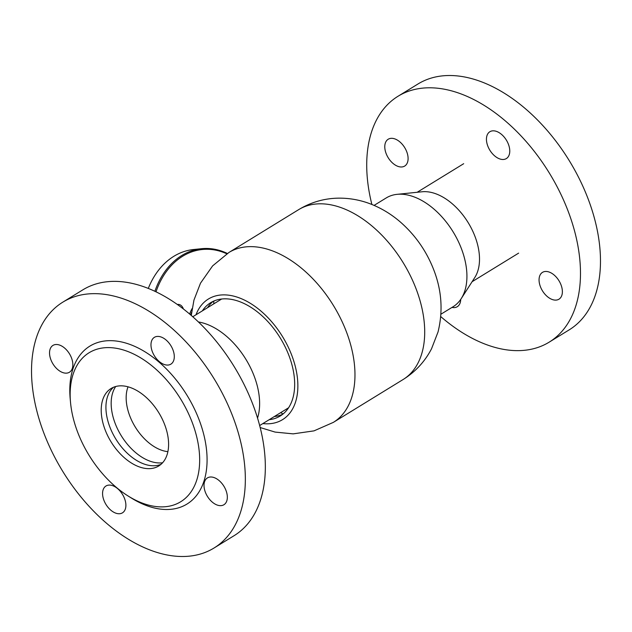 <?xml version="1.0" encoding="UTF-8"?>
<svg xmlns="http://www.w3.org/2000/svg" width="632" height="632" viewBox="0 0 632 632"><rect width="100%" height="100%" fill="white"/><g stroke="black" fill="none" stroke-linecap="round" stroke-linejoin="round"><path stroke-width="0.95" d="M191.599 312.232A29.736 22.499 84.1 0 0 190.698 314.941M207.47 307.737A66.479 40.851 58.4 0 1 213.308 301.282M202.343 310.889A66.479 40.851 58.4 0 1 210.653 302.704A66.479 40.851 58.4 0 1 288.682 354.876A66.479 40.851 58.4 0 1 280.237 415.99A66.479 40.851 58.4 0 1 269.185 419.703M196.015 314.768A70.792 43.505 58.4 0 1 241.282 298.66A70.792 43.505 58.4 0 1 291.486 354.584A70.792 43.505 58.4 0 1 262.857 423.582M282.709 414.26A66.479 40.851 58.4 0 1 274.304 416.551M154.887 291.281A78.724 59.566 -95.9 0 1 201.529 248.7L193.566 249.522A78.724 59.566 84.1 0 0 148.291 288.413M226.841 253.803A77.847 58.902 84.1 0 0 156.001 291.81M201.529 248.7A78.724 59.566 -95.9 0 1 227.354 253.464M177.379 304.498A6.999 5.293 -95.9 0 1 177.805 304.434A6.999 5.293 -95.9 0 1 180.128 304.869A6.999 5.293 -95.9 0 1 183.391 308.961M189.679 314.072A29.301 22.167 -95.9 0 1 192.136 308.511M374.081 205.4L386.231 197.935A63.848 39.239 58.4 0 1 397.086 194.34A63.848 39.239 58.4 0 1 461.226 248.171A63.848 39.239 58.4 0 1 461.178 298.691A63.848 39.239 58.4 0 1 453.073 306.749L440.915 314.215M397.086 194.34L422.105 191.773A52.48 32.248 58.4 0 1 474.822 236.013A52.48 32.248 58.4 0 1 474.782 277.535L461.178 298.691M257.516 418.179A63.848 39.239 -121.6 0 0 245.785 359.134A63.848 39.239 -121.6 0 0 198.424 321.972M115.735 386.5A46.357 28.487 -121.6 0 0 121.218 435.653A46.357 28.487 -121.6 0 0 162.582 462.766M128.043 386.808A41.981 25.801 -121.6 0 0 135.264 427.019A41.981 25.801 -121.6 0 0 167.867 451.651M399.969 141.987A15.745 9.678 58.4 0 1 404.678 166.066A15.745 9.678 58.4 0 1 392.907 163.317A15.745 9.678 58.4 0 1 388.198 139.238A15.745 9.678 58.4 0 1 399.969 141.987M460.704 299.41A15.745 9.678 58.4 0 1 457.292 306.694A15.745 9.678 58.4 0 1 451.991 307.413M554.248 275.118A15.745 9.678 58.4 0 1 558.957 299.197A15.745 9.678 58.4 0 1 547.186 296.447A15.745 9.678 58.4 0 1 542.477 272.368A15.745 9.678 58.4 0 1 554.248 275.118M501.642 134.49A15.745 9.678 58.4 0 1 506.351 158.569A15.745 9.678 58.4 0 1 494.572 155.82A15.745 9.678 58.4 0 1 489.863 131.74A15.745 9.678 58.4 0 1 501.642 134.49M371.885 204.492A144.317 88.685 58.4 0 1 398.042 96.246L418.036 83.961A144.317 88.685 58.4 0 1 525.95 109.178A144.317 88.685 58.4 0 1 569.108 329.912L549.113 342.188A144.317 88.685 58.4 0 1 441.199 316.98A144.317 88.685 58.4 0 1 440.741 316.577M398.042 96.246A144.317 88.685 58.4 0 1 505.956 121.455A144.317 88.685 58.4 0 1 549.113 342.188M154.271 367.769A87.469 53.752 -121.6 0 0 70.523 402.418A87.469 53.752 -121.6 0 0 115.545 486.719A87.469 53.752 -121.6 0 0 127.941 495.891A87.469 53.752 -121.6 0 0 198.298 474.174A87.469 53.752 -121.6 0 0 154.271 367.769M127.941 495.891L131.045 497.842A92.714 56.975 -121.6 0 0 205.629 474.822A92.714 56.975 -121.6 0 0 158.956 362.033A92.714 56.975 -121.6 0 0 70.192 398.76L70.523 402.418M57.709 369.53A15.745 9.678 -121.6 0 0 69.433 372.24A15.745 9.678 -121.6 0 0 64.677 348.121A15.745 9.678 -121.6 0 0 52.954 345.412A15.745 9.678 -121.6 0 0 57.709 369.53M159.153 361.441A15.745 9.678 -121.6 0 0 170.877 364.151A15.745 9.678 -121.6 0 0 166.121 340.032A15.745 9.678 -121.6 0 0 154.398 337.322A15.745 9.678 -121.6 0 0 159.153 361.441M212.186 502.029A15.745 9.678 -121.6 0 0 223.918 504.739A15.745 9.678 -121.6 0 0 219.162 480.62A15.745 9.678 -121.6 0 0 207.438 477.911A15.745 9.678 -121.6 0 0 212.186 502.029M110.742 510.119A15.745 9.678 -121.6 0 0 122.474 512.828A15.745 9.678 -121.6 0 0 117.718 488.71A15.745 9.678 -121.6 0 0 105.986 486A15.745 9.678 -121.6 0 0 110.742 510.119M170.387 326.949A144.317 88.685 -121.6 0 0 62.9 302.104A144.317 88.685 -121.6 0 0 106.484 523.209A144.317 88.685 -121.6 0 0 213.972 548.047A144.317 88.685 -121.6 0 0 170.387 326.949M213.972 548.047L233.958 535.77A144.317 88.685 -121.6 0 0 190.374 314.665A144.317 88.685 -121.6 0 0 82.887 289.819L62.9 302.104M124.836 458.168A45.48 27.95 -121.6 0 0 158.711 465.997A45.48 27.95 -121.6 0 0 144.973 396.319A45.48 27.95 -121.6 0 0 111.098 388.49A45.48 27.95 -121.6 0 0 124.836 458.168M113.57 387.234A45.48 27.95 -121.6 0 0 129.544 455.277A45.48 27.95 -121.6 0 0 160.947 464.362M415.722 287.884A99.714 61.272 58.4 0 1 403.058 379.555C415.35 371.877 424.838 361.623 431.522 348.809L438.031 331.982C443.214 310.897 441.705 289.97 433.505 269.2C426.276 250.88 415.35 235.262 400.728 222.338C392.267 214.935 382.945 209.105 372.738 204.831C361.931 200.336 350.673 198.108 338.973 198.14C324.516 198.298 311.086 202.129 298.683 209.627A99.714 61.272 58.4 0 1 415.722 287.884M213.79 303.858A90.969 55.9 58.4 0 1 213.821 301.053M191.267 315.431L193.961 300.066L200.502 283.168L212.621 265.882L228.95 252.46A99.714 61.272 58.4 0 1 345.988 330.718A99.714 61.272 58.4 0 1 333.325 422.389L403.058 379.555M283.136 413.905A90.969 55.9 58.4 0 1 280.632 412.664M260.115 427.524L275.133 432.091L293.153 433.868L314.009 430.866L333.325 422.389M228.95 252.46L298.683 209.627M472.096 281.714L518.627 253.132M417.159 192.278L463.691 163.696M221.706 298.991L192.776 316.758M288.548 407.806L259.618 425.573"/></g></svg>
